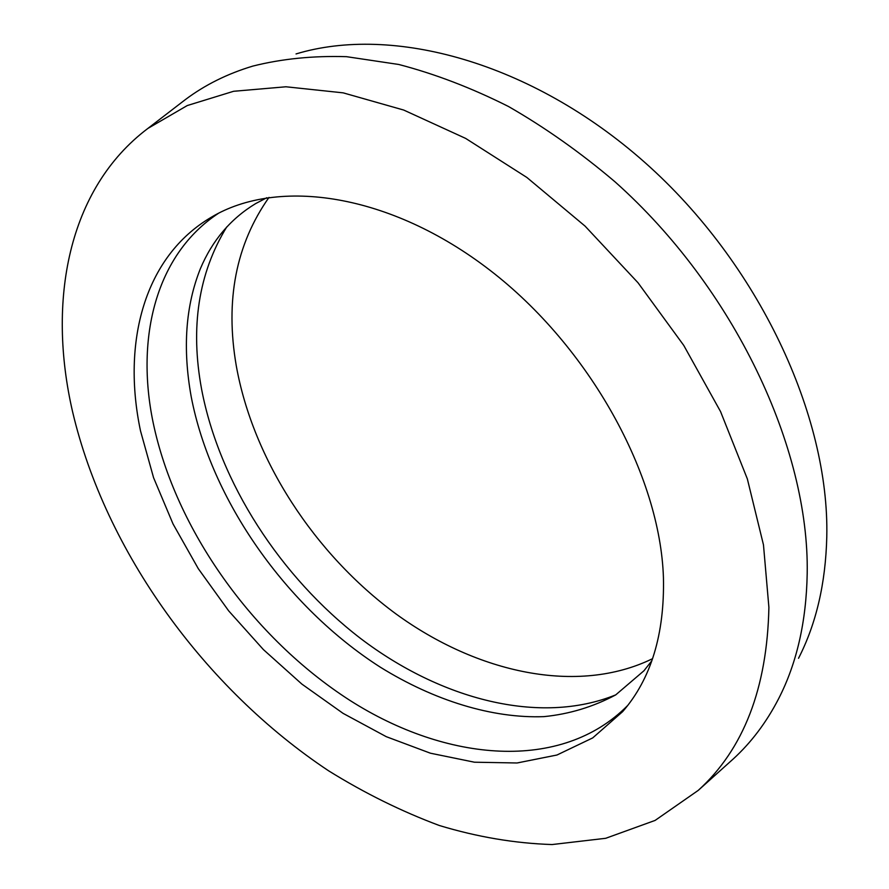 <?xml version="1.0" encoding="UTF-8"?>
<svg xmlns="http://www.w3.org/2000/svg" width="889" height="889" viewBox="0 0 889 889"><rect width="100%" height="100%" fill="white"/><g stroke="black" fill="none" stroke-linecap="round" stroke-linejoin="round"><path stroke-width="1.33" d="M627.656 705.51C561.404 772.463 446.378 761.973 349.933 700.399C253.143 638.213 175.489 529.855 153.097 422.397C135.528 337.387 155.975 254.443 218.427 213.327M663.438 577.75C664.661 634.224 651.07 678.852 622.678 711.611L592.696 737.914L556.981 755.005L517.065 762.984L474.437 762.206L430.432 753.205L386.282 736.681L343.087 713.367L301.849 684.074L263.433 649.626L228.673 610.865L198.303 568.682L173.044 523.965L153.575 477.715L140.529 430.965C121.793 342.587 144.085 256.488 211.515 217.116C278.046 177.389 389.993 193.202 489.839 270.145C589.64 346.843 660.205 475.226 663.438 577.75M652.57 658.682C577.528 695.309 477.115 673.051 395.849 613.832C314.573 553.991 253.009 459.746 236.263 365.701C225.017 300.438 235.929 244.331 269.011 197.38M615.799 694.842C539.712 725.702 440.777 699.421 360.567 638.458C280.391 576.85 219.405 482.783 201.614 389.326C190.102 327.252 198.48 273.123 226.751 226.939M72.62 411.896C47.05 301.293 67.675 188.901 147.874 128.438L187.279 105.547L233.585 91.289L285.947 86.778L343.176 92.856L403.728 110.058L465.669 138.417L526.877 177.467L585.073 226.117L638.035 282.78L683.741 345.388L720.557 411.585L747.338 478.882L763.473 544.868L768.896 607.354C767.174 688.219 743.626 749.227 698.254 790.377L655.115 820.414L605.72 838.294L552.091 844.55C514.909 843.35 477.304 836.994 439.299 825.492C401.506 811.379 364.634 793.166 328.674 770.852C204.626 688.497 105.513 551.602 72.62 411.896M181.256 102.757L185.234 99.701C204.814 84.966 227.34 73.765 252.82 66.097C281.824 58.796 313.05 55.663 346.51 56.674L398.805 64.486C434.965 73.92 471.514 87.911 508.464 106.48C545.201 127.583 580.728 152.708 615.032 181.834C734.258 288.058 809.368 447.956 807.201 573.494C806.323 621.544 796.822 663.227 778.697 698.565C766.518 722.224 751.394 742.326 733.325 758.884L729.591 762.24M296.037 53.94C392.371 24.703 531.389 61.786 645.081 162.665C758.706 263.411 829.581 415.73 826.781 536.912C825.648 583.284 816.235 623.745 798.533 658.282M147.874 128.438L185.234 99.701M698.254 790.377L733.325 758.884M266.811 197.725L255.565 203.648C230.707 218.727 212.315 240.408 200.381 268.678C185.59 305.76 182.534 348.399 191.179 396.583C211.071 500.307 286.214 606.92 380.303 667.172C434.243 700.621 492.362 718.579 543.924 716.634C569.227 714.134 593.141 706.899 615.677 694.92L643.958 670.762L651.837 660.771"/></g></svg>
